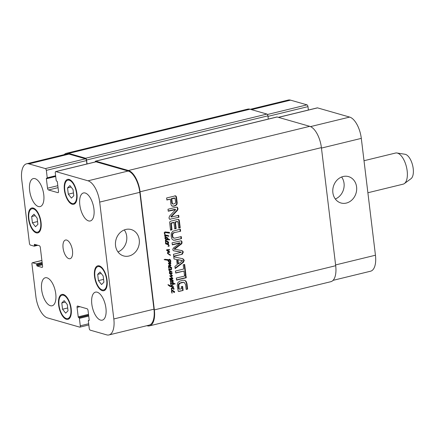 <?xml version="1.0" encoding="UTF-8"?>
<svg xmlns="http://www.w3.org/2000/svg" width="435" height="435" viewBox="0 0 435 435"><rect width="100%" height="100%" fill="white"/><g stroke="black" fill="none" stroke-linecap="round" stroke-linejoin="round"><path stroke-width="0.65" d="M170.95 282.358L170.417 281.902L170.971 281.037L170.025 279.787L171.51 279.259L173.217 280.618L173.027 281.162L172.369 280.966L172.211 280.7L172.923 280.858L171.477 279.792L170.335 279.982L170.884 280.602L173.103 281.505L171.216 281.45L170.683 281.826L170.95 282.358L170.612 282.261M170.83 282.108L170.476 282.005M171.216 281.45L170.21 281.69M172.575 281.63L170.748 281.315M172.76 281.652L172.102 281.499M172.929 281.657L172.287 281.516M173.103 281.505L172.461 281.527M170.884 280.602L171.287 280.89M171.058 280.836L171.76 281.026M169.862 279.846L170.417 280.466M170.335 279.982L170.036 279.895M170.596 279.689L170.15 279.564M171.477 279.792L170.156 279.553M172.429 280.716L172.82 280.825M172.271 280.705L172.798 280.836M173.027 281.162L172.227 281.032M172.766 280.684L172.559 281.026M173.239 280.82L172.825 280.7M173.217 280.618L172.766 280.651M171.042 279.129L172.744 280.488M168.883 236.145L168.475 236.281L168.601 235.601L168.883 236.145L168.432 236.015M168.829 235.993L168.437 235.879M164.99 233.943L165.403 235.281L165.104 235.351L164.256 232.883L164.919 231.942L169.025 232.323L169.655 232.638L169.476 233.133L165.093 232.524L164.658 232.812L164.99 233.943L164.517 233.807L164.658 234.209M165.093 232.524L164.191 232.676L164.474 233.682M164.658 232.812L164.251 232.692M165.713 232.475L164.62 232.393M167.241 232.665L165.24 232.344M168.204 232.894L166.822 232.594M167.731 232.758L167.301 232.584L167.731 232.758M169.476 233.133L167.828 232.796M169.514 233.008L169.003 232.997M169.655 232.638L169.182 232.507L169.046 232.872M165.403 235.281L167.122 235.248L167.828 235.623L167.671 236.02L165.354 235.846L165.403 235.281L165.055 235.183M165.322 235.786L165.115 236.134L166.126 237.211L165.006 236.629L164.724 235.971L165.104 235.351L165.322 235.786L164.691 235.705M165.849 236.988L165.43 236.912M165.534 236.591L165.061 236.455L165.376 236.852M164.74 236.113L165.061 236.455M165.213 236.248L164.762 236.118M165.044 235.998L164.729 235.906M165.164 235.841L164.756 235.726M164.631 235.215L164.849 235.65M165.909 235.699L165.463 235.569M167.562 235.987L165.463 235.563M167.116 235.868L166.387 235.612M167.796 235.873L167.198 235.884M167.828 235.623L167.323 235.743M167.122 235.248L167.747 235.438L167.355 235.493M166.648 235.112L167.279 235.308M173.375 283.158L172.532 282.342L172.782 281.923L173.375 283.158L175.12 283.756L174.995 284.104L173.478 283.745L173.152 284.164M173.478 283.745L170.444 283.261M174.995 284.104L173.891 283.952M175.12 283.756L174.652 283.62L174.522 283.968M173.239 282.63L172.771 282.494L172.902 283.027L174.114 283.43M172.554 282.038L172.902 283.027L172.38 282.853L172.923 283.016M173.027 282.174L172.624 282.059M171.907 282.717L172.45 282.88M171.113 283.305L170.857 283.669L171.33 284.909L170.547 283.924L170.596 283.174L171.172 282.788L172.38 282.853M171.124 284.365L170.656 284.229L170.857 284.773M170.928 283.957L170.525 283.843M170.857 283.669L170.493 283.566M170.917 283.397L170.547 283.288M172.342 283.348L170.64 283.169M173.309 284.207L173.054 283.62M173.206 284.713L171.395 286.219L173.554 286.741L173.581 287.323L170.069 286.377L168.236 285.164L167.997 284.599L170.955 285.996L173.163 284.278L173.206 284.713L171.526 285.202M169.443 285.545L170.232 285.838M168.062 284.909L168.976 285.409M172.255 286.937L169.601 286.241M172.923 287.149L172.45 287.013M173.652 287.165L173.108 287.187M173.69 287.013L173.184 287.029M173.086 286.605L173.222 286.877M170.922 286.083L171.907 286.371L170.955 285.996M172.195 285.208L171.727 285.072M172.69 284.142L172.733 284.577M166.36 243.714L165.969 243.6M166.333 243.388L165.452 242.192L165.806 240.995L166.083 241.267L165.74 242.143L166.333 243.388L168.535 243.671L168.481 244.133L167.894 244.084L168.693 244.747L169.166 246.058L168.399 246.308L168.921 245.813L168.236 244.829L165.98 243.926L165.784 243.323L166.502 243.709L165.947 243.279M166.436 243.736L165.833 243.535M165.523 243.214L165.74 243.502M167.372 244.209L165.512 243.79M166.436 243.91L165.8 243.72M168.9 246.292L167.932 246.172M169.166 246.058L168.78 245.949M169.171 245.612L168.775 245.498M168.693 244.747L168.22 244.611L168.704 245.476M167.894 244.084L167.421 243.948L168.22 244.611M167.937 244.084L167.421 243.948M168.03 244.1L167.47 243.953M168.117 244.068L167.562 243.964M168.372 244.122L167.682 244.013M168.481 244.133L167.899 243.986M168.068 243.535L168.008 243.997M165.947 242.708L165.594 242.605M165.784 242.186L165.441 242.088M165.74 242.143L165.436 242.056M165.882 241.409L165.528 241.311M166.692 241.441L166.148 240.832L167.002 240.995L168.573 242.159L168.622 242.779L168.193 242.98L166.578 241.294L165.643 241.142M167.165 241.632L168.182 242.507L166.708 241.501M167.111 241.507L166.67 241.376M168.182 242.507L167.649 242.154M166.692 241.496L167.176 242.018M166.148 240.832L165.806 240.995L165.512 240.414L165.969 239.419L164.903 238.201L164.898 237.804L165.827 237.363L167.785 237.907L168.117 238.413L167.752 239.141L169.693 239.56L169.574 239.908L166.453 239.739L165.898 240.049L166.154 240.832L165.333 240.859M168.416 242.958L167.72 242.844M168.622 242.779L167.948 242.828M168.573 242.159L168.1 242.023L168.155 242.643L168.171 242.3L168.639 242.436M166.752 240.936L168.1 242.023M166.137 241.246L166.578 241.294M166.464 241.398L166.121 241.3L166.464 241.398M166.6 241.333L166.224 241.229M166.469 239.196L167.383 239.13L167.709 238.5L166.79 237.983L165.24 237.988L166.469 239.196L164.745 238.027M165.213 238.162L164.892 238.07M165.24 237.988L164.892 237.891M165.458 237.901L164.767 237.858M166.697 237.994L164.985 237.766M166.23 237.858L165.572 237.711M166.79 237.983L166.306 237.853M166.116 240.805L165.681 240.696M165.414 240.354L165.648 240.669M165.882 240.49L165.507 240.381M165.833 240.348L165.501 240.256M165.898 240.049L165.583 239.962M169.574 239.908L165.985 239.603L165.43 239.919M166.556 239.642L165.985 239.603L166.556 239.642M169.693 239.56L169.226 239.424L169.106 239.772M167.752 239.141L167.404 239.043M167.883 239.022L167.453 238.897M168.117 238.413L167.649 238.277L167.415 238.886M167.785 237.907L167.312 237.771L167.649 238.277M166.888 237.477L167.312 237.771M166.415 237.341L166.92 237.548M171.662 267.699L171.716 268.319L171.281 268.52L169.226 266.785L168.834 267.683L169.498 269.069L169.193 269.151L171.607 269.423L171.461 269.803L169.101 269.689L169.563 270.521L171.945 272.005L169.884 271.832L170.292 273.039L169.362 272.038L169.862 271.288L168.698 269.608L169.258 269.124L168.552 267.052L169.242 266.372L170.096 266.541L171.662 267.699L171.194 267.563L171.243 268.183L170.814 268.384M170.292 273.039L172.07 272.946L172.178 273.457L171.765 273.713L170.27 273.626L172.499 275.752L172.102 276.22L170.411 276.187L172.891 278.53L172.782 278.835L169.878 278.971L169.59 278.634L170.107 278.199L172.407 278.367L169.699 275.795L171.928 275.627L169.427 273.436L169.384 272.979L169.949 272.941M170.33 272.897L169.84 272.837M170.003 272.533L169.53 272.397L169.862 272.761M169.846 272.299L169.53 272.397M169.721 272.011L169.367 271.913M169.884 271.832L169.422 271.701M170.112 271.739L169.411 271.701M170.623 271.799L169.639 271.603M171.945 272.005L170.237 271.63M171.325 271.946L170.977 271.891M171.966 271.706L171.493 271.576L171.472 271.875M170.955 271.293L171.493 271.576M169.563 270.521L169.095 270.385L169.775 270.858M168.813 270.032L169.095 270.385M169.28 270.168L168.829 270.037M169.101 269.689L168.72 269.58M169.454 269.537L168.628 269.553M169.835 269.472L168.987 269.401M171.042 269.662L169.367 269.336M171.591 269.733L170.988 269.667M171.607 269.423L171.14 269.287L171.118 269.597M170.727 269.107L171.14 269.287M169.498 269.069L169.144 268.971M169.59 278.634L169.715 278.922M169.889 278.786L169.606 278.704M171.238 278.704L169.422 278.65M172.01 278.857L170.77 278.569M172.782 278.835L171.537 278.726M172.891 278.53L172.309 278.699M172.581 278.03L172.113 277.894L172.423 278.395M172.07 277.476L171.602 277.345L172.113 277.894M170.547 276.356L171.602 277.345M170.411 276.187L170.08 276.22M171.423 276.263L169.938 276.051M171.83 276.258L170.95 276.127M172.102 276.22L171.363 276.127M172.499 275.752L172.032 275.616L171.629 276.084M171.466 274.637L170.993 274.507L172.032 275.616M170.27 273.626L169.802 273.495L170.993 274.507M171.765 273.713L169.802 273.495M172.178 273.457L171.292 273.577M171.597 272.81L171.705 273.321M170.254 267.172L171.27 268.047L169.802 267.046M170.205 267.046L169.764 266.916M171.27 268.047L170.737 267.694M169.78 267.041L170.27 267.558M169.036 268.248L168.682 268.145M168.872 267.726L168.53 267.628M168.834 267.683L168.53 267.596M168.97 266.949L168.622 266.851M169.786 266.981L168.758 266.65M171.51 268.504L171.037 268.368M171.716 268.319L171.243 268.183L171.259 267.84L171.733 267.976M169.846 266.476L171.194 267.563M170.694 265.818L169.117 265.867L168.465 266.318L168.454 265.774L169.123 265.366L170.438 265.328L168.372 263.702L168.66 263.044L170.781 263.229L170.645 263.8L169.008 263.648L170.955 265.328L170.694 265.818L168.443 265.807M170.955 265.328L170.482 265.198L170.221 265.682M170.177 264.458L169.704 264.328L170.482 265.198M169.28 263.838L169.704 264.328M170.645 263.8L168.535 263.512M170.814 263.675L170.172 263.664M170.884 263.42L170.346 263.539M169.117 265.867L168.644 265.731M170.297 265.85L169.829 265.714M173.146 291.08L174.163 291.95L172.695 290.95M173.097 290.95L172.657 290.825M174.163 291.95L173.63 291.597M172.673 290.944L173.163 291.461M171.928 290.362L171.298 288.416L172.091 287.725L172.961 287.856L174.12 288.748L173.875 289.357L173.473 288.699L172.276 288.215L171.586 288.916L172.184 290.286L174.555 291.602L174.609 292.222L174.174 292.423L172.119 290.689L171.727 291.591L172.189 293.087L171.433 291.635L171.689 290.515L172.189 290.444L171.749 290.161L172.189 290.444M171.928 292.151L171.575 292.048M171.765 291.629L171.423 291.532M171.727 291.591L171.423 291.504M171.863 290.852L171.515 290.754M172.679 290.885L171.651 290.553M172.021 290.607L171.646 290.553L172.021 290.607M174.402 292.407L173.706 292.287M174.609 292.222L173.929 292.271M174.555 291.602L174.087 291.466L174.136 292.086L174.152 291.744L174.62 291.88M172.738 290.379L174.087 291.466M171.357 289.465L172.14 290.199L171.716 290.15M171.586 288.916L171.259 288.824M171.82 288.323L171.406 288.204M173.212 288.519L171.423 288.171M172.249 288.188L171.803 288.079L172.249 288.188M174.12 288.748L173.647 288.612L173.402 289.221M172.706 287.796L173.647 288.612M170.602 255.182L169.987 255.176L167.48 253.398L167.779 252.18L168.682 251.729L166.616 250.408L166.752 249.712L169.563 249.587L169.248 250.087L167.116 250.196L169.59 251.686L169.541 252.349L168.171 252.528L167.736 253.056L170.602 255.182L170.156 255.258M169.297 254.17L170.134 255.046M167.943 253.262L168.823 254.035M168.171 252.528L167.703 252.392L167.475 253.126M167.736 253.056L167.404 252.963M168.753 252.338L167.703 252.392M169.248 252.371L168.285 252.202M169.541 252.349L168.938 252.213M169.699 252.121L169.074 252.213M169.693 251.979L169.226 251.985M169.59 251.686L169.117 251.55L169.22 251.849M167.905 250.794L169.117 251.55M167.497 250.522L167.029 250.391L167.437 250.658M167.116 250.196L166.643 250.06L167.029 250.391M167.491 250.103L166.643 250.06M167.981 250.087L167.024 249.967M168.002 250.081L167.508 249.951M168.307 250.071L167.584 250.087M168.628 250.103L167.839 249.935M169.248 250.087L168.155 249.967M169.519 249.88L168.775 249.951M169.438 249.424L169.046 249.744M169.639 260.391L168.117 260.239L170.085 262.3L170.433 260.913L169.471 259.575L169.982 259.363L170.814 260.706L170.699 262.37L170.112 262.892L168.595 261.756L167.763 260.26L164.593 259.771L164.653 259.32L169.389 259.728L169.639 260.391L167.682 260.19M168.764 260.217L168.388 260.13M169.193 259.7L169.166 260.26M168.122 259.711L167.845 259.63M165.648 259.358L166.344 259.505M166.328 260.076L164.12 259.635M167.763 260.26L166.154 260.027M170.699 262.37L170.226 262.234L169.639 262.762M170.814 260.706L170.368 260.782M169.509 259.227L170.346 260.57M167.997 260.804L169.166 262.055M168.117 260.239L167.644 260.108M168.318 260.228L167.85 260.092M149.493 325.869L330.834 281.695A19.222 8.787 -103.7 0 0 335.695 265.714L321.4 147.617A19.222 8.787 -103.7 0 0 309.742 126.329L277.128 116.982A1.604 0.734 -103.7 0 0 276.937 116.977L95.597 161.146A1.604 0.734 76.3 0 1 95.787 161.157L128.407 170.498A19.222 8.787 76.3 0 1 140.065 191.791L154.354 309.889A19.222 8.787 76.3 0 1 149.493 325.869A19.222 8.787 76.3 0 1 147.199 325.788L146.883 325.701M173.75 232.991L172.972 233.649L172.586 234.829L172.847 236.999L173.494 237.94L174.837 238.13L181.281 236.575L181.525 238.619L175.24 240.147L173.391 240.185L171.956 239.049L171.156 236.292L171.265 233.334L172.858 231.202L180.389 229.196L180.634 231.241L173.277 232.861L172.505 233.513L172.119 234.693L172.38 236.863L173.021 237.804L173.924 238.054M173.021 237.804L174.392 238.19M186.017 275.714L186.262 277.753L176.572 280.118L176.322 278.074L186.017 275.714M173.75 256.819L182.95 258.781L184.261 260.304L183.385 262.349L175.174 268.564L174.913 266.405L177.224 264.697L176.594 259.472L174.011 258.966L173.75 256.819M171.363 216.739L171.488 217.027L178.703 215.271L178.943 217.255L169.677 219.278L168.949 218.027L169.547 216.086L175.653 209.632L168.231 211.214L167.992 209.235L176.474 207.169L177.257 207.212L177.997 208.501L177.436 210.404L171.363 216.739L170.895 216.603L171.412 217.032M175.561 209.507L174.881 209.349L168.204 210.975M173.946 222.481L171.314 223.285L171.977 229.81L170.525 230.164L169.634 222.437L169.824 221.796L170.911 221.116L177.779 219.447L178.834 219.572L179.367 220.779L180.21 227.744L178.758 228.098L178.051 222.231L177.458 221.627L175.397 222.127L176.175 228.56L174.723 228.913L173.946 222.481L173.473 222.35L170.846 223.155L171.51 229.675L170.498 229.919M178.48 219.425L178.834 219.572L178.361 219.436L178.899 220.648L179.742 227.608L178.731 227.853M177.839 221.714L176.991 221.491L174.93 221.997L175.707 228.429L174.696 228.674M173.695 206.223L171.597 205.793L170.922 204.249L170.308 199.165L166.877 200.002L166.627 197.958L175.419 195.864L175.99 196.06L176.512 197.191L177.181 202.835L176.817 204.646L175.017 205.902L172.086 206.103M175.419 195.864L175.99 196.06L175.517 195.924L176.044 197.06L176.719 203.275L176.349 204.51L175.223 205.51L173.228 206.087M181.139 252.142L173.647 250.75L174.12 250.886L173.195 250.565L172.771 249.614L173.32 248.097L180.155 243.094L172.309 244.872L172.059 242.833L181.216 240.751L182.053 242.029L181.857 243.6L174.609 249.168L181.808 250.598L182.945 251.191L183.282 252.202L182.227 254.268L173.695 256.345L173.445 254.296L181.264 252.267L173.706 250.799M180.155 243.094L179.443 242.839L172.276 244.628M174.93 248.787L174.136 249.032L175 249.375M181.808 250.598L182.134 250.68M184.473 275.301L183.956 271.054L175.718 273.066L175.468 271.021L183.711 269.015L183.2 264.784L184.652 264.431L185.924 274.947L184.473 275.301M179.138 288.856L179.573 289.183L181.504 288.731L181.259 286.708L182.629 286.377L183.124 290.439L179.215 291.39L178.214 291.222L177.235 285.616L177.692 282.902L179.416 281.249L182.771 280.249L184.761 280.347L186.071 281.217L186.985 283.696L187.632 289.085L186.18 289.438L185.598 284.615L184.255 282.473L183.456 282.364L180.269 283.142L178.834 284.691L179.138 288.856L178.665 288.72L179.573 289.183M178.6 291.417L178.214 291.222M179.106 288.72L178.665 288.72M178.769 285.931L178.301 285.795L178.638 288.59M178.834 284.691L178.366 284.555L178.301 285.795M179.535 283.609L179.062 283.473L178.366 284.555M179.818 283.392L179.062 283.473M180.269 283.142L179.35 283.256M181.857 282.592L179.802 283.006M183.456 282.364L181.39 282.456M183.945 282.386L182.983 282.233M184.255 282.473L183.472 282.25M187.632 289.085L186.153 289.193M186.985 283.696L186.512 283.56L187.164 288.949M186.071 281.217L185.598 281.081L186.512 283.56M184.511 280.281L185.598 281.081M179.215 291.39L178.355 291.309M183.124 290.439L178.747 291.254M182.189 286.486L182.651 290.303M183.956 271.054L175.686 272.821M185.924 274.947L184.44 275.061M184.212 264.534L185.451 274.811M182.227 254.268L173.663 256.106M183.282 252.202L182.814 252.072L181.754 254.132M182.945 251.191L182.472 251.055L182.814 252.072M181.341 250.468L182.472 251.055M174.136 249.032L174.533 249.239L174.136 249.032M181.857 243.6L181.39 243.464L174.457 248.651M182.069 242.192L181.602 242.056L181.39 243.464M182.053 242.029L181.602 242.056M181.781 241.24L181.313 241.11L181.58 241.893M180.949 240.724L181.313 241.11M179.911 242.975L179.443 242.839M172.276 203.042L172.755 203.944L173.44 204.08L175.403 203.265L175.609 202.058L175.006 198.17L171.765 198.811L172.276 203.042L171.803 202.906L172.282 203.808L172.967 203.944M173.44 204.08L172.282 203.808M172.358 203.384L171.89 203.254M171.765 198.811L171.292 198.675L171.803 202.906M175.006 198.17L174.065 198.001L171.292 198.675M172.967 206.277L172.494 206.141M174.37 206.092L173.897 205.956M175.691 205.641L175.223 205.51M176.817 204.646L176.349 204.51M177.192 203.406L176.719 203.275M176.512 197.191L176.044 197.06M176.365 196.593L175.892 196.457M174.952 195.728L175.517 195.924M170.308 199.165L166.844 199.757M171.673 223.035L171.205 222.899M176.175 228.56L175.707 228.429M175.397 222.127L174.93 221.997M177.458 221.627L176.991 221.491M180.21 227.744L179.742 227.608M179.225 220.132L178.758 219.996M171.977 229.81L171.51 229.675M171.276 224.014L170.808 223.878M171.314 223.285L170.846 223.155M171.298 216.896L170.83 216.76M171.433 216.663L170.895 216.603M177.436 210.404L176.969 210.274L170.96 216.527M177.904 209.67L177.436 209.534L176.969 210.274M177.997 208.501L177.523 208.365L177.436 209.534M176.991 207.169L177.523 208.365M175.093 209.371L175.435 209.469M170.509 219.311L169.476 219.186M178.943 217.255L170.036 219.175M178.263 215.379L178.47 217.119M178.464 263.849L182.559 260.717L177.958 259.679L178.464 263.849L177.991 263.713L177.491 259.543L177.958 259.679M182.39 260.565L177.491 259.543M176.594 259.472L174.005 258.923M183.385 262.349L182.912 262.213L175.12 268.112M184.261 260.304L183.793 260.168L182.912 262.213M182.482 258.646L183.793 260.168M185.576 275.817L185.794 277.622L176.539 279.874M186.262 277.753L185.794 277.622M172.972 233.649L172.505 233.513M180.634 231.241L173.277 232.861M179.949 229.305L180.166 231.105M173.957 240.289L173.173 240.109M175.24 240.147L173.489 240.153M181.525 238.619L174.772 240.011M180.84 236.683L181.058 238.483M172.847 236.999L172.38 236.863M172.608 235.933L172.14 235.803M172.586 234.829L172.119 234.693M364.013 160.722L395.535 153.044A16.019 7.324 76.3 0 1 396.932 152.995A16.019 7.324 76.3 0 1 406.437 166.871A16.019 7.324 76.3 0 1 404.381 183.57A16.019 7.324 76.3 0 1 403.114 184.168L367.89 192.749M396.932 152.995L405.018 154.262A12.816 5.856 76.3 0 1 412.625 165.365A12.816 5.856 76.3 0 1 410.977 178.725L404.381 183.57M346.336 203.069A13.724 11.81 -74 0 1 340.948 202.987A13.724 11.81 -74 0 1 333.373 186.544A13.724 11.81 -74 0 1 348.511 176.605A13.724 11.81 -74 0 1 356.646 189.981A13.724 11.81 -74 0 1 346.336 203.069M335.309 198.996A13.724 11.81 106 0 0 341.605 177.001M129.005 256.008A13.724 11.81 -74 0 1 123.622 255.927A13.724 11.81 -74 0 1 116.047 239.484A13.724 11.81 -74 0 1 131.18 229.544A13.724 11.81 -74 0 1 139.314 242.92A13.724 11.81 -74 0 1 129.005 256.008M117.977 251.936A13.724 11.81 106 0 0 124.279 229.941M72.487 250.712A9.613 4.393 76.3 0 1 70.062 258.705A9.613 4.393 76.3 0 1 63.515 250.402A9.613 4.393 76.3 0 1 65.511 240.028A9.613 4.393 76.3 0 1 72.487 250.712M68.3 194.189L67.539 187.925L69.904 185.576L73.031 189.497L73.787 195.761L71.422 198.104L68.3 194.189L73.444 192.933M67.539 187.925L71.084 187.061M32.407 222.802L31.646 216.538L34.012 214.194L37.138 218.109L37.894 224.373L35.529 226.722L32.407 222.802L37.551 221.551M31.646 216.538L35.197 215.673M62.542 309.231L61.786 302.967L64.152 300.623L67.273 304.543L68.029 310.808L65.663 313.151L62.542 309.231L67.691 307.98M61.786 302.967L65.332 302.108M98.435 280.618L97.679 274.354L100.045 272.011L103.166 275.926L103.921 282.19L101.556 284.533L98.435 280.618L103.579 279.362M97.679 274.354L101.224 273.49M70.785 308.573A12.017 5.492 -103.7 0 0 62.064 295.213A12.017 5.492 -103.7 0 0 59.573 308.187A12.017 5.492 -103.7 0 0 67.751 318.561A12.017 5.492 -103.7 0 0 70.785 308.573M71.182 308.681A12.816 5.856 76.3 0 1 67.942 319.339A12.816 5.856 76.3 0 1 59.214 308.274A12.816 5.856 76.3 0 1 61.873 294.435A12.816 5.856 76.3 0 1 71.182 308.681M40.651 222.144A12.017 5.492 -103.7 0 0 31.929 208.784A12.017 5.492 -103.7 0 0 29.433 221.758A12.017 5.492 -103.7 0 0 37.617 232.132A12.017 5.492 -103.7 0 0 40.651 222.144M41.042 222.252A12.816 5.856 76.3 0 1 37.807 232.91A12.816 5.856 76.3 0 1 29.08 221.845A12.816 5.856 76.3 0 1 31.739 208.006A12.816 5.856 76.3 0 1 41.042 222.252M76.544 193.526A12.017 5.492 -103.7 0 0 67.822 180.172A12.017 5.492 -103.7 0 0 65.326 193.14A12.017 5.492 -103.7 0 0 73.51 203.515A12.017 5.492 -103.7 0 0 76.544 193.526M76.935 193.64A12.816 5.856 76.3 0 1 73.694 204.292A12.816 5.856 76.3 0 1 64.973 193.227A12.816 5.856 76.3 0 1 67.632 179.389A12.816 5.856 76.3 0 1 76.935 193.64M106.678 279.955A12.017 5.492 -103.7 0 0 97.957 266.601A12.017 5.492 -103.7 0 0 95.466 279.574A12.017 5.492 -103.7 0 0 103.644 289.944A12.017 5.492 -103.7 0 0 106.678 279.955M107.07 280.069A12.816 5.856 76.3 0 1 103.834 290.721A12.816 5.856 76.3 0 1 95.107 279.656A12.816 5.856 76.3 0 1 97.766 265.823A12.816 5.856 76.3 0 1 107.07 280.069M55.756 293.794A14.415 6.59 76.3 0 1 52.113 305.778A14.415 6.59 76.3 0 1 42.298 293.331A14.415 6.59 76.3 0 1 45.289 277.764A14.415 6.59 76.3 0 1 55.756 293.794M105.933 308.17A14.415 6.59 76.3 0 1 102.29 320.155A14.415 6.59 76.3 0 1 92.47 307.708A14.415 6.59 76.3 0 1 95.466 292.141A14.415 6.59 76.3 0 1 105.933 308.17M93.927 208.979A14.415 6.59 76.3 0 1 90.284 220.964A14.415 6.59 76.3 0 1 80.47 208.517A14.415 6.59 76.3 0 1 83.46 192.95A14.415 6.59 76.3 0 1 93.927 208.979M43.75 194.603A14.415 6.59 76.3 0 1 40.107 206.592A14.415 6.59 76.3 0 1 30.292 194.141A14.415 6.59 76.3 0 1 33.283 178.578A14.415 6.59 76.3 0 1 43.75 194.603M55.876 171.597A1.604 0.734 -103.7 0 0 55.685 171.591A1.604 0.734 -103.7 0 0 55.283 172.923L56.18 180.362A0.642 0.294 -103.7 0 0 56.572 181.074L56.963 181.183A0.642 0.294 76.3 0 1 57.349 181.895L58.497 191.346A1.604 0.734 76.3 0 1 58.089 192.678A1.604 0.734 76.3 0 1 57.898 192.672L48.492 189.975A1.604 0.734 76.3 0 1 47.518 188.203L46.376 178.747A0.642 0.294 76.3 0 1 46.534 178.219A0.642 0.294 76.3 0 1 46.61 178.219L47.007 178.334A0.642 0.294 -103.7 0 0 47.083 178.334A0.642 0.294 -103.7 0 0 47.241 177.801L46.344 170.362A1.604 0.734 -103.7 0 0 45.37 168.59L28.906 163.87A19.222 8.787 -103.7 0 0 26.611 163.794A19.222 8.787 -103.7 0 0 21.75 179.775L29.439 243.317A1.604 0.734 -103.7 0 0 30.412 245.09L34.175 246.166A0.642 0.294 -103.7 0 0 34.251 246.172A0.642 0.294 -103.7 0 0 34.414 245.639L34.321 244.861A0.642 0.294 76.3 0 1 34.479 244.329A0.642 0.294 76.3 0 1 34.555 244.334L39.34 245.704A1.604 0.734 76.3 0 1 40.314 247.477L42.565 266.073A1.604 0.734 76.3 0 1 42.157 267.405A1.604 0.734 76.3 0 1 41.967 267.4L37.182 266.03A0.642 0.294 76.3 0 1 36.796 265.323L36.703 264.545A0.642 0.294 -103.7 0 0 36.312 263.838L32.549 262.756A1.604 0.734 -103.7 0 0 32.359 262.751A1.604 0.734 -103.7 0 0 31.951 264.083L35.893 296.626A19.222 8.787 -103.7 0 0 47.551 317.92L79.692 327.131A1.604 0.734 -103.7 0 0 79.888 327.136A1.604 0.734 -103.7 0 0 80.29 325.804L79.393 318.366A0.642 0.294 -103.7 0 0 79.001 317.659L78.61 317.545A0.642 0.294 76.3 0 1 78.218 316.838L77.077 307.382A1.604 0.734 76.3 0 1 77.484 306.05A1.604 0.734 76.3 0 1 77.675 306.055L87.082 308.752A1.604 0.734 76.3 0 1 88.055 310.525L89.197 319.981A0.642 0.294 76.3 0 1 89.034 320.513A0.642 0.294 76.3 0 1 88.957 320.508L88.566 320.399A0.642 0.294 -103.7 0 0 88.49 320.394A0.642 0.294 -103.7 0 0 88.327 320.927L89.229 328.365A1.604 0.734 -103.7 0 0 90.197 330.143L106.662 334.858A19.222 8.787 -103.7 0 0 108.962 334.939A19.222 8.787 -103.7 0 0 113.823 318.958L99.68 202.101A19.222 8.787 -103.7 0 0 88.022 180.808L55.876 171.597L96.021 161.82L128.167 171.031A19.222 8.787 76.3 0 1 139.825 192.324L153.963 309.176A19.222 8.787 76.3 0 1 149.107 325.157L108.962 334.939M333.058 280.352L370.587 271.206A19.222 8.787 -103.7 0 0 375.448 255.225L361.306 138.373A19.222 8.787 -103.7 0 0 349.648 117.08L317.506 107.869A1.604 0.734 -103.7 0 0 317.311 107.864L278.389 117.341M308.382 110.039L307.969 106.635A1.604 0.734 -103.7 0 0 307.001 104.857L290.536 100.142A19.222 8.787 -103.7 0 0 288.236 100.061L250.315 109.299M55.685 171.591L95.831 161.815A1.604 0.734 76.3 0 1 96.021 161.82M26.611 163.794L66.751 154.012A19.222 8.787 76.3 0 1 69.051 154.093L85.516 158.808A1.604 0.734 76.3 0 1 86.489 160.586L86.897 163.99M95.178 161.972A1.604 0.734 76.3 0 1 95.597 161.146M64.141 154.648A19.222 8.787 76.3 0 1 66.365 153.305A19.222 8.787 76.3 0 1 68.665 153.381L85.597 158.237A1.604 0.734 76.3 0 1 86.57 160.009L87.043 163.951M268.303 119.081L267.906 115.835A1.604 0.734 -103.7 0 0 266.938 114.062L250 109.212A19.222 8.787 -103.7 0 0 247.705 109.131L66.365 153.305M166.475 232.578L166.007 232.442M168.894 233.024L168.427 232.888M165.115 236.134L164.734 236.02M171.363 286.714L170.895 286.578M171.276 276.872L170.803 276.742M169.704 265.828L169.231 265.693M170.493 265.834L170.02 265.698M167.741 250.109L167.274 249.973M168.932 250.092L168.465 249.956M169.666 260.233L169.193 260.097M321.4 147.617L140.065 191.791M154.354 309.889L335.695 265.714M181.058 244.405L180.59 244.269M181.993 241.8L181.525 241.664M175.017 205.902L174.544 205.766M177.181 202.835L176.713 202.699M177.137 202.351L176.67 202.221M179.367 220.779L178.899 220.648M174.598 232.709L174.13 232.573M58.257 192.585L57.898 192.672M58.045 187.648L48.492 189.975M57.811 185.696L47.518 188.203M55.713 176.474L46.376 178.747M47.083 178.334L55.68 176.24L47.149 178.296M55.626 175.762L47.241 177.801M86.489 160.586L46.344 170.362M85.516 158.808L45.37 168.59M69.051 154.093L28.906 163.87M37.845 245.275L34.316 246.134M36.953 245.019L34.414 245.639M35.447 244.59L34.321 244.861M42.325 267.313L41.967 267.4M42.402 264.757L37.182 266.03M42.309 263.98L36.796 265.323M42.217 263.202L36.703 264.545M42.119 262.419L36.312 263.838M41.885 260.483L32.549 262.756M88.669 323.765L80.29 325.804M88.729 316.093L79.393 318.366M88.631 315.31L79.001 317.659M88.512 314.326L78.218 316.838M88.609 315.109L78.61 317.545M79.899 306.691L77.077 307.382M89.197 320.242L88.566 320.399M153.963 309.176L113.823 318.958M139.825 192.324L99.68 202.101M128.167 171.031L88.022 180.808M278.487 117.374L317.506 107.869M267.971 116.379L307.969 106.635M267.438 114.497L307.001 104.857M251.517 109.647L290.536 100.142M335.597 264.931L375.448 255.225M321.46 148.079L361.306 138.373M310.519 126.607L349.648 117.08M128.407 170.498L309.742 126.329M95.787 161.157L277.128 116.982M86.57 160.009L267.906 115.835M85.597 158.237L266.938 114.062M68.665 153.381L250 109.212M168.057 236.156L168.524 236.292M167.497 232.611L167.964 232.747M166.648 235.678L167.116 235.808M172.178 282.815L172.646 282.951M165.925 243.6L166.393 243.73M166.121 243.801L166.589 243.932M166.779 243.986L167.247 244.122M166.126 241.164L166.594 241.3M165.985 237.76L166.458 237.896M166.447 239.609L166.92 239.739M170.814 271.837L171.281 271.973M170.221 271.103L170.694 271.239M169.014 269.14L169.487 269.276M169.645 272.897L170.118 273.033M168.987 266.644L169.46 266.775M169.215 266.704L169.688 266.84M171.776 292.94L172.244 293.076M171.879 290.547L172.352 290.683M172.108 290.607L172.581 290.743M171.575 290.303L172.042 290.439M172.059 288.095L172.526 288.231M172.363 288.22L172.836 288.351M168.736 252.224L169.204 252.354M167.676 259.581L168.144 259.717M165.349 259.293L165.817 259.429M165.762 259.902L166.235 260.038M167.187 260.043L167.66 260.179M169.264 262.626L169.732 262.762M169.46 262.153L169.927 262.289M178.997 289.03L179.465 289.161M174.364 249.211L174.832 249.347M179.584 242.839L180.057 242.975M180.563 251.974L181.031 252.104M172.543 203.917L173.01 204.053M174.397 197.979L174.87 198.115M177.219 221.497L177.692 221.632M175.022 209.344L175.49 209.48M173.434 237.994L173.902 238.13M64.043 294.734L62.064 295.213M69.73 318.077L67.751 318.561M33.908 208.3L31.929 208.784M39.596 231.648L37.617 232.132M69.801 179.688L67.822 180.172M75.489 203.031L73.51 203.515M99.936 266.117L97.957 266.601M105.623 289.46L103.644 289.944M34.251 246.172L37.883 245.286M32.359 262.751L41.88 260.429M79.888 327.136L88.816 324.961M88.49 320.394L89.202 320.22"/></g></svg>
